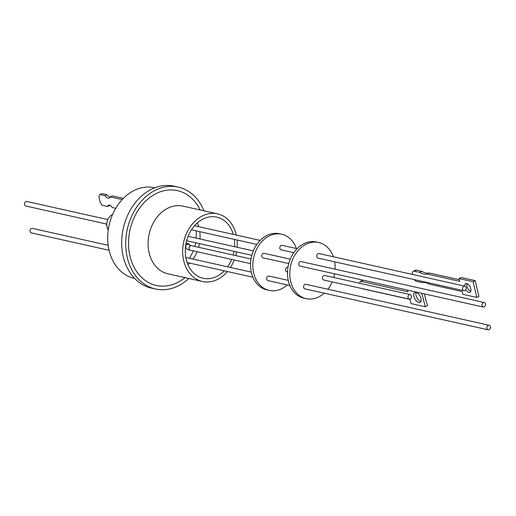 <?xml version="1.0" encoding="UTF-8"?>
<svg xmlns="http://www.w3.org/2000/svg" width="516" height="516" viewBox="0 0 516 516"><rect width="100%" height="100%" fill="white"/><g stroke="black" fill="none" stroke-linecap="round" stroke-linejoin="round"><path stroke-width="0.77" d="M189.804 245.229A2.322 2.29 -143.8 0 0 185.612 246.564M189.991 245.3A2.322 2.29 -143.8 0 0 186.128 245.068L185.618 246.493C185.812 248.583 187.405 249.821 190.385 250.208L250.557 263.657M108.179 245.326L32.347 228.375A2.322 1.8 102.6 0 0 30.954 228.769A2.322 1.8 102.6 0 0 30.025 231.149A2.322 1.8 102.6 0 0 31.334 232.903L109.089 250.286M107.818 219.577L26.813 201.472A2.322 1.8 102.6 0 0 26.516 201.44A2.322 1.8 102.6 0 0 24.516 203.53A2.322 1.8 102.6 0 0 25.8 206L106.806 224.105M224.299 270.842A31.321 24.304 -77.4 0 1 215.991 276.77A31.321 24.304 -77.4 0 1 203.136 278.253A31.321 24.304 -77.4 0 1 185.296 250.524A31.321 24.304 -77.4 0 1 203.949 218.597A31.321 24.304 -77.4 0 1 216.804 217.113A31.321 24.304 -77.4 0 1 233.29 234.406M234.329 239.392A31.321 24.304 -77.4 0 1 234.58 246.706M234.019 251.337A31.321 24.304 -77.4 0 1 233.174 255.02M231.665 259.432A31.321 24.304 -77.4 0 1 227.62 266.83M227.433 271.545A34.662 26.897 -77.4 0 1 216.636 279.872A34.662 26.897 -77.4 0 1 202.407 281.51A34.662 26.897 -77.4 0 1 182.658 250.828A34.662 26.897 -77.4 0 1 203.304 215.495A34.662 26.897 -77.4 0 1 217.533 213.856A34.662 26.897 -77.4 0 1 236.315 235.077M134.599 278.388L134.141 278.285A46.401 36.004 -77.4 0 1 107.702 237.212A46.401 36.004 -77.4 0 1 135.334 189.907A46.401 36.004 -77.4 0 1 154.381 187.714L154.839 187.818M188.824 278.472A52.2 40.506 -77.4 0 1 176.865 286.515A52.2 40.506 -77.4 0 1 155.445 288.986L151.446 288.096A52.2 40.506 -77.4 0 1 121.699 241.888A52.2 40.506 -77.4 0 1 152.788 188.669A52.2 40.506 -77.4 0 1 174.215 186.199L178.214 187.095A52.2 40.506 -77.4 0 1 203.943 210.818M155.445 288.986A52.2 40.506 -77.4 0 1 125.698 242.784A52.2 40.506 -77.4 0 1 156.793 189.565A52.2 40.506 -77.4 0 1 178.214 187.095M288.773 263.573L263.076 257.832A2.322 1.8 -77.4 0 1 261.767 255.549A2.322 1.8 -77.4 0 1 264.089 253.304L290.282 259.155M483.234 307.033L300.028 266.088A2.322 1.8 -77.4 0 1 298.719 263.811A2.322 1.8 -77.4 0 1 301.041 261.56L484.247 302.505A2.322 1.8 102.6 0 0 481.925 304.756A2.322 1.8 102.6 0 0 483.234 307.033A2.322 1.8 102.6 0 0 485.556 304.788A2.322 1.8 102.6 0 0 484.247 302.505M289.876 285.496L267.939 280.594A2.322 1.8 -77.4 0 1 266.849 279.659A2.322 1.8 -77.4 0 1 267.017 277.105A2.322 1.8 -77.4 0 1 268.952 276.066L288.257 280.382M488.097 329.801L304.892 288.857A2.322 1.8 -77.4 0 1 303.801 287.915A2.322 1.8 -77.4 0 1 303.969 285.361A2.322 1.8 -77.4 0 1 305.904 284.322L489.11 325.274A2.322 1.8 102.6 0 0 487.168 326.305A2.322 1.8 102.6 0 0 487.007 328.86A2.322 1.8 102.6 0 0 488.097 329.801A2.322 1.8 102.6 0 0 490.032 328.763A2.322 1.8 102.6 0 0 490.2 326.209A2.322 1.8 102.6 0 0 489.11 325.274M420.933 298.28A5.631 2.954 61.9 0 1 420.121 302.473A5.631 2.954 61.9 0 1 414 296.726A5.631 2.954 61.9 0 1 414.819 292.533A5.631 2.954 61.9 0 1 420.933 298.28M420.94 301.499A5.631 2.954 61.9 0 1 416.096 295.61A5.631 2.954 61.9 0 1 416.09 292.391M287.509 271.913L286.832 271.764A2.322 1.8 -77.4 0 1 285.509 269.61A2.322 1.8 -77.4 0 1 287.838 267.236L287.973 267.262M409.298 299.132L323.777 280.02A2.322 1.8 -77.4 0 1 322.461 277.872A2.322 1.8 -77.4 0 1 324.79 275.492L410.31 294.604A2.322 1.8 102.6 0 0 407.982 296.984A2.322 1.8 102.6 0 0 409.298 299.132A2.322 1.8 102.6 0 0 411.549 297.313L410.917 294.9A2.322 1.8 102.6 0 0 410.31 294.604M464.664 286.116A4.825 2.58 63.6 0 1 465.664 283.645A4.825 2.58 63.6 0 1 470.779 288.631A4.825 2.58 63.6 0 1 469.96 292.288A4.825 2.58 63.6 0 1 465.793 289.65M470.773 291.288A4.825 2.58 63.6 0 1 466.948 286.251A4.825 2.58 63.6 0 1 466.954 283.594M333.342 256.762A28.767 22.323 102.6 0 0 318.72 242.507A28.767 22.323 102.6 0 0 289.869 276.324A28.767 22.323 102.6 0 0 306.169 298.661A28.767 22.323 102.6 0 0 324.229 293.178M327.873 289.237A28.767 22.323 102.6 0 0 332.149 281.891M333.71 277.485A28.767 22.323 102.6 0 0 334.555 273.803M335.071 269.165A28.767 22.323 102.6 0 0 335.013 264.843A28.767 22.323 102.6 0 0 334.639 261.805M318.72 242.507L316.431 241.998A28.767 22.323 102.6 0 0 287.586 275.815A28.767 22.323 102.6 0 0 303.879 298.151L306.169 298.661M296.39 248.506A28.767 22.323 102.6 0 0 281.768 234.251A28.767 22.323 102.6 0 0 259.735 244.107A28.767 22.323 102.6 0 0 253.504 272.242A28.767 22.323 102.6 0 0 269.217 290.405A28.767 22.323 102.6 0 0 287.277 284.916M281.768 234.251L279.478 233.742A28.767 22.323 102.6 0 0 257.452 243.597A28.767 22.323 102.6 0 0 251.221 271.726A28.767 22.323 102.6 0 0 266.933 289.895L269.217 290.405M293.804 252.685L281.13 249.847A2.322 1.8 -77.4 0 1 280.085 249.015A2.322 1.8 -77.4 0 1 280.175 246.409A2.322 1.8 -77.4 0 1 282.142 245.319L297.126 248.667M463.858 290.689L318.082 258.11A2.322 1.8 -77.4 0 1 317.037 257.271A2.322 1.8 -77.4 0 1 317.127 254.672A2.322 1.8 -77.4 0 1 319.094 253.582L464.871 286.161A2.322 1.8 102.6 0 0 462.904 287.251A2.322 1.8 102.6 0 0 462.82 289.85A2.322 1.8 102.6 0 0 463.858 290.689A2.322 1.8 102.6 0 0 465.825 289.599A2.322 1.8 102.6 0 0 465.916 286.999A2.322 1.8 102.6 0 0 464.871 286.161M412.394 274.428A4.638 2.477 63.6 0 1 413.258 271.274L415.367 270.223A4.638 2.477 63.6 0 1 416.418 270.132L421.869 271.351A22.575 12.062 -116.4 0 0 429.357 273.022L459.356 279.724M413.258 271.274A4.638 2.477 63.6 0 1 414.309 271.177L419.766 272.396A22.575 12.062 -116.4 0 0 427.248 274.067L459.737 281.33L459.079 278.569L461.188 277.518L475.184 280.646L478.932 296.377L476.829 297.429L462.826 294.294L462.168 291.534L429.68 284.271A22.575 12.062 -116.4 0 0 422.198 282.6L416.741 281.381A4.638 2.477 63.6 0 1 414.38 279.633M459.079 278.569L473.075 281.697L476.829 297.429M421.869 271.351L419.766 272.396M429.357 273.022L427.248 274.067M475.184 280.646L473.075 281.697M360.452 281.407L362.542 280.291A2.786 1.464 61.9 0 1 363.187 280.227L407.505 290.134L407.95 291.817L361.097 281.343A2.786 1.464 61.9 0 0 360.452 281.407A2.786 1.464 61.9 0 0 360.013 283.368M424.32 293.868L427.429 305.659L425.332 306.775L411.052 303.582L409.943 299.383L363.09 288.908A2.786 1.464 61.9 0 1 362.561 288.689M421.785 293.301L425.332 306.775M237.096 240.011A34.662 26.897 -77.4 0 1 237.154 247.28M236.554 251.905A34.662 26.897 -77.4 0 1 235.709 255.581M234.245 260.012A34.662 26.897 -77.4 0 1 230.452 267.462M109.869 205.226A4.296 2.328 -115 0 0 109.785 205.536L107.663 206.523L102.116 205.284A7.314 3.96 65 0 1 100.156 202.317L98.982 196.899A7.314 3.96 65 0 1 99.788 194.558L104.896 195.693A6.037 3.27 -115 0 0 109.321 197.95A6.037 3.27 -115 0 0 110.314 196.906L122.202 199.563M115.719 208.322L112.198 207.535A4.296 2.328 -115 0 0 108.566 205.187A4.296 2.328 -115 0 0 107.663 206.523M104.896 195.693L107.018 194.706L101.91 193.565L99.788 194.558M107.018 194.706A6.037 3.27 -115 0 0 110.218 197.093M123.356 198.363L112.436 195.919L110.314 196.906M108.276 229.781A2.786 1.509 65 0 1 107.199 227.627L106.644 225.053A2.786 1.509 65 0 1 106.56 224.054M108.283 229.73A9.372 7.276 -77.4 0 1 112.533 214.611M190.146 245.958L189.54 245.113L191.397 245.68A2.322 1.8 102.6 0 0 189.062 248.054A2.322 1.8 102.6 0 0 190.385 250.208M197.364 222.893A31.321 24.304 -77.4 0 1 198.718 226.679M199.756 231.665A31.321 24.304 -77.4 0 1 200.008 238.979M199.447 243.61A31.321 24.304 -77.4 0 1 198.608 247.293M197.093 251.705A31.321 24.304 -77.4 0 1 193.049 259.103M189.727 263.115A31.321 24.304 -77.4 0 1 188.005 264.747M202.407 281.51L167.842 273.783A34.662 26.897 -77.4 0 1 148.092 243.107A34.662 26.897 -77.4 0 1 168.732 207.767A34.662 26.897 -77.4 0 1 182.961 206.129L217.533 213.856M185.044 277.627A48.581 37.694 -77.4 0 1 176.175 283.155A48.581 37.694 -77.4 0 1 129.703 254.781A48.581 37.694 -77.4 0 1 157.483 192.926A48.581 37.694 -77.4 0 1 200.163 209.973M416.418 270.132L414.309 271.177M363.187 280.227L361.097 281.343M185.45 247.525L185.818 247.641M191.462 229.807L256.858 244.423M187.147 262.541L252.924 277.24M186.657 240.753L251.827 255.317M188.121 236.322L253.33 250.899M185.844 257.497L251.305 272.125M191.397 245.68L251.021 259.006M190.101 245.339L188.617 243.797L186.141 242.907M194.519 225.737L260.174 240.411M189.598 258.335L193.377 250.879M194.835 246.448L195.68 242.765M196.286 238.147L196.241 230.878M195.454 225.95L195.216 224.976"/></g></svg>

